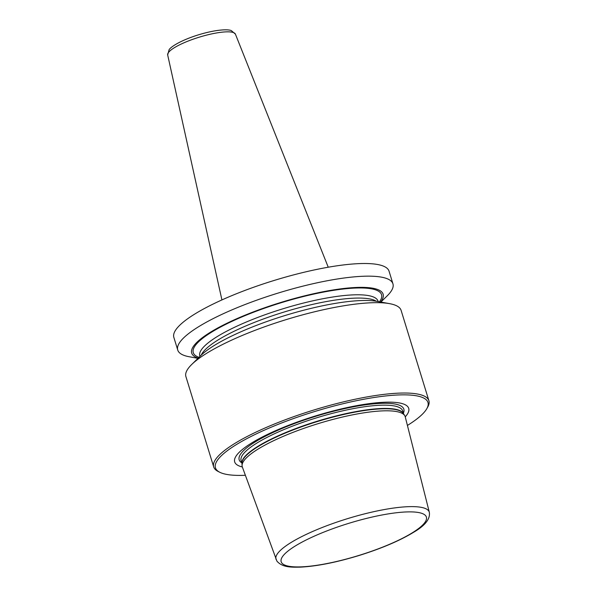 <?xml version="1.0" encoding="UTF-8"?>
<svg xmlns="http://www.w3.org/2000/svg" width="597" height="597" viewBox="0 0 597 597"><rect width="100%" height="100%" fill="white"/><g stroke="black" fill="none" stroke-linecap="round" stroke-linejoin="round"><path stroke-width="0.9" d="M177.742 350.051A112.579 24.94 162.9 0 1 276.695 293.515A112.579 24.94 -17.1 0 1 392.945 283.851L389.057 271.195A112.579 24.94 -17.1 0 0 272.807 280.866A112.579 24.94 162.9 0 0 173.854 337.402L177.742 350.051A112.579 24.94 162.9 0 0 189.309 356.767L197.98 358.334M392.945 283.851A112.579 24.94 -17.1 0 1 387.154 295.896L380.864 302.075M198.182 358.133A100.139 22.186 162.9 0 1 279.709 302.798A100.139 22.186 -17.1 0 1 380.587 302.022M191.689 364.506A112.579 24.94 162.9 0 1 284.851 320.022A112.579 24.94 -17.1 0 1 389.535 303.642L376.864 301.343A100.139 22.186 -17.1 0 0 283.747 315.917A100.139 22.186 162.9 0 0 200.883 355.484L191.689 364.506A112.579 24.94 162.9 0 0 185.898 376.558L213.696 466.921A112.579 24.94 162.9 0 0 218.174 471.473L219.868 472.317A111.169 24.634 162.9 0 0 245.36 475.287M389.535 303.642A112.579 24.94 -17.1 0 1 401.102 310.35L428.9 400.714A112.579 24.94 -17.1 0 1 427.758 406.997L426.825 408.647A111.169 24.634 -17.1 0 1 407.415 425.437M213.696 466.921A112.579 24.94 162.9 0 1 312.649 410.385A112.579 24.94 -17.1 0 1 428.9 400.714M426.825 408.647A111.169 24.634 -17.1 0 0 313.164 411.99A111.169 24.634 162.9 0 0 219.868 472.317M405.251 416.848A91.042 20.171 -17.1 0 0 314.709 416.184A91.042 20.171 162.9 0 0 242.33 466.973M317.171 423.945A85.237 18.88 162.9 0 0 242.069 465.608A85.237 18.88 162.9 0 0 242.322 466.958L276.911 561.128C282.747 567.919 292.545 567.165 300.022 567.15C316.634 566.344 336.514 562.396 359.655 555.314C381.976 548.292 399.997 540.583 413.736 532.203C425.206 525.509 430.4 518.868 429.325 512.286L405.244 416.833A85.237 18.88 -17.1 0 0 404.699 415.572A85.237 18.88 -17.1 0 0 317.171 423.945M235.405 34.119A35.439 7.851 -17.1 0 0 198.861 37.298A35.439 7.851 162.9 0 0 167.675 54.954L169.078 49.782C170.444 47.088 180.443 40.432 198.167 34.924C217.039 29.134 228.621 29.216 231.337 30.634L235.405 34.119L328.238 267.217M379.483 301.821A98.505 21.828 -17.1 0 0 279.836 303.142A98.505 21.828 162.9 0 0 198.98 357.349M378.013 301.104L378.028 301.149A93.229 20.656 -17.1 0 0 281.754 309.156A93.229 20.656 162.9 0 0 199.808 355.976L199.794 355.924M201.219 355.155A93.229 20.656 162.9 0 1 282.762 312.44A93.229 20.656 -17.1 0 1 376.401 301.269M403.378 413.131A86.132 19.082 -17.1 0 0 314.888 416.557A86.132 19.082 162.9 0 0 241.785 462.847M242.009 463.556L241.113 460.645A84.528 18.731 162.9 0 1 315.41 418.191A84.528 18.731 -17.1 0 1 402.699 410.93L403.594 413.84M403.535 413.743A84.528 18.731 -17.1 0 0 316.417 421.475A84.528 18.731 162.9 0 0 242.001 463.436M242.069 465.608L241.994 463.145A84.58 18.738 162.9 0 1 316.522 421.803A84.58 18.738 -17.1 0 1 403.371 413.497L404.699 415.572M276.06 559.434A80.185 17.761 162.9 0 1 346.469 518.98A80.185 17.761 -17.1 0 1 429.325 512.286M347.947 523.591A75.968 16.828 162.9 0 0 281.239 561.934A75.968 16.828 162.9 0 0 359.618 555.217A75.968 16.828 -17.1 0 0 426.325 516.875A75.968 16.828 -17.1 0 0 347.947 523.591M167.675 54.954L221.92 299.925M378.162 301.582L378.028 301.149M199.943 356.409L199.808 355.976"/></g></svg>
